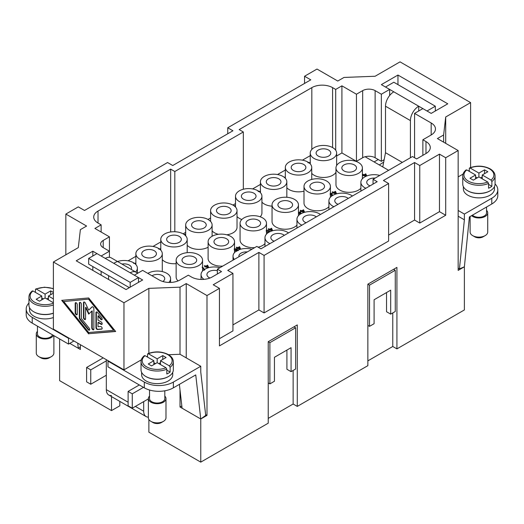 <?xml version="1.0" encoding="UTF-8"?>
<svg xmlns="http://www.w3.org/2000/svg" width="524" height="524" viewBox="0 0 524 524"><rect width="100%" height="100%" fill="white"/><g stroke="black" fill="none" stroke-linecap="round" stroke-linejoin="round"><path stroke-width="0.79" d="M318.251 156.06A7.336 4.238 0 0 0 326.249 156.977A7.336 4.238 0 0 0 330.782 153.067A7.336 4.238 0 0 0 328.633 150.067A7.336 4.238 0 0 0 320.636 149.15A7.336 4.238 0 0 0 316.103 153.067A7.336 4.238 0 0 0 318.251 156.06M293.342 170.444A7.336 4.238 0 0 0 301.339 171.361A7.336 4.238 0 0 0 305.872 167.444A7.336 4.238 0 0 0 303.724 164.451A7.336 4.238 0 0 0 295.726 163.534A7.336 4.238 0 0 0 291.193 167.444A7.336 4.238 0 0 0 293.342 170.444M268.432 184.821A7.336 4.238 0 0 0 276.43 185.738A7.336 4.238 0 0 0 280.962 181.828A7.336 4.238 0 0 0 278.814 178.828A7.336 4.238 0 0 0 270.816 177.911A7.336 4.238 0 0 0 266.284 181.828A7.336 4.238 0 0 0 268.432 184.821M243.529 199.205A7.336 4.238 0 0 0 251.527 200.122A7.336 4.238 0 0 0 256.053 196.205A7.336 4.238 0 0 0 253.904 193.212A7.336 4.238 0 0 0 245.907 192.295A7.336 4.238 0 0 0 241.374 196.205A7.336 4.238 0 0 0 243.529 199.205M218.619 213.582A7.336 4.238 0 0 0 226.617 214.499A7.336 4.238 0 0 0 231.143 210.589A7.336 4.238 0 0 0 228.995 207.589A7.336 4.238 0 0 0 220.997 206.672A7.336 4.238 0 0 0 216.471 210.589A7.336 4.238 0 0 0 218.619 213.582M193.71 227.966A7.336 4.238 0 0 0 201.707 228.883A7.336 4.238 0 0 0 206.24 224.966A7.336 4.238 0 0 0 204.085 221.973A7.336 4.238 0 0 0 196.087 221.056A7.336 4.238 0 0 0 191.561 224.966A7.336 4.238 0 0 0 193.71 227.966M168.8 242.343A7.336 4.238 0 0 0 176.798 243.267A7.336 4.238 0 0 0 181.33 239.35A7.336 4.238 0 0 0 179.182 236.357A7.336 4.238 0 0 0 171.184 235.433A7.336 4.238 0 0 0 166.652 239.35A7.336 4.238 0 0 0 168.8 242.343M143.89 256.727A7.336 4.238 0 0 0 151.888 257.644A7.336 4.238 0 0 0 156.421 253.727A7.336 4.238 0 0 0 154.272 250.734A7.336 4.238 0 0 0 146.275 249.817A7.336 4.238 0 0 0 141.742 253.727A7.336 4.238 0 0 0 143.89 256.727M131.177 269.382A7.336 4.238 0 0 0 131.511 268.111A7.336 4.238 0 0 0 129.363 265.118A7.336 4.238 0 0 0 121.974 264.07M335.969 172.258A13.211 7.624 180 0 1 314.099 175.239A13.211 7.624 180 0 1 311.741 173.385M332.779 147.67A13.211 7.624 0 0 0 318.389 146.019A13.211 7.624 0 0 0 310.234 153.067A13.211 7.624 0 0 0 314.099 158.458A13.211 7.624 0 0 0 328.496 160.108A13.211 7.624 0 0 0 336.65 153.067A13.211 7.624 0 0 0 332.779 147.67M304.005 191.168A13.211 7.624 180 0 1 289.189 189.616A13.211 7.624 180 0 1 286.831 187.762M307.876 162.054A13.211 7.624 0 0 0 293.479 160.396A13.211 7.624 0 0 0 285.325 167.444A13.211 7.624 0 0 0 289.189 172.841A13.211 7.624 0 0 0 303.586 174.492A13.211 7.624 0 0 0 311.741 167.444A13.211 7.624 0 0 0 307.876 162.054M272.041 206.174A13.211 7.624 180 0 1 264.286 204A13.211 7.624 180 0 1 261.928 202.146M282.967 176.431A13.211 7.624 0 0 0 268.57 174.78A13.211 7.624 0 0 0 260.415 181.828A13.211 7.624 0 0 0 264.286 187.219A13.211 7.624 0 0 0 278.676 188.869A13.211 7.624 0 0 0 286.831 181.828A13.211 7.624 0 0 0 282.967 176.431M241.826 219.491A13.211 7.624 180 0 1 239.376 218.377A13.211 7.624 180 0 1 237.018 216.53M258.057 190.815A13.211 7.624 0 0 0 243.66 189.164A13.211 7.624 0 0 0 235.505 196.205A13.211 7.624 0 0 0 239.376 201.602A13.211 7.624 0 0 0 253.773 203.253A13.211 7.624 0 0 0 261.928 196.205A13.211 7.624 0 0 0 258.057 190.815M218.357 234.313A13.211 7.624 180 0 1 214.467 232.761A13.211 7.624 180 0 1 212.109 230.907M233.147 205.198A13.211 7.624 0 0 0 218.75 203.541A13.211 7.624 0 0 0 210.596 210.589A13.211 7.624 0 0 0 214.467 215.98A13.211 7.624 0 0 0 228.864 217.637A13.211 7.624 0 0 0 237.018 210.589A13.211 7.624 0 0 0 233.147 205.198M208.107 247.217A13.211 7.624 180 0 1 189.557 247.138A13.211 7.624 180 0 1 187.199 245.291M208.238 219.576A13.211 7.624 0 0 0 193.841 217.925A13.211 7.624 0 0 0 185.686 224.966A13.211 7.624 0 0 0 189.557 230.363A13.211 7.624 0 0 0 203.954 232.014A13.211 7.624 0 0 0 212.109 224.966A13.211 7.624 0 0 0 208.238 219.576M176.143 263.651A13.211 7.624 180 0 1 164.647 261.522A13.211 7.624 180 0 1 162.289 259.668M183.328 233.959A13.211 7.624 0 0 0 168.938 232.302A13.211 7.624 0 0 0 160.783 239.35A13.211 7.624 0 0 0 164.647 244.741A13.211 7.624 0 0 0 179.044 246.398A13.211 7.624 0 0 0 187.199 239.35A13.211 7.624 0 0 0 183.328 233.959M158.425 248.337A13.211 7.624 0 0 0 144.028 246.686A13.211 7.624 0 0 0 135.873 253.727A13.211 7.624 0 0 0 139.738 259.125A13.211 7.624 0 0 0 154.135 260.775A13.211 7.624 0 0 0 162.289 253.727A13.211 7.624 0 0 0 158.425 248.337M135.598 271.936A13.211 7.624 0 0 0 137.38 268.111A13.211 7.624 0 0 0 133.515 262.721A13.211 7.624 0 0 0 113.852 263.349M375.125 178.114A7.336 4.238 0 0 0 366.748 182.306A7.336 4.238 0 0 0 368.896 185.299A7.336 4.238 0 0 0 370.042 185.843M379.782 175.422A13.211 7.624 0 0 0 360.879 182.306A13.211 7.624 0 0 0 364.75 187.697A13.211 7.624 0 0 0 365.844 188.267M348.244 198.426A7.336 4.238 0 0 0 347.314 197.764A7.336 4.238 0 0 0 339.316 196.847A7.336 4.238 0 0 0 334.784 200.764A7.336 4.238 0 0 0 336.932 203.757A7.336 4.238 0 0 0 338.078 204.294M316.28 216.877A7.336 4.238 0 0 0 315.343 216.222A7.336 4.238 0 0 0 307.346 215.305A7.336 4.238 0 0 0 302.82 219.215A7.336 4.238 0 0 0 304.968 222.215A7.336 4.238 0 0 0 306.108 222.752M284.309 235.335A7.336 4.238 0 0 0 283.379 234.673A7.336 4.238 0 0 0 275.382 233.756A7.336 4.238 0 0 0 270.849 237.673A7.336 4.238 0 0 0 273.004 240.667A7.336 4.238 0 0 0 274.144 241.204M217.375 270.744A7.336 4.238 0 0 0 206.921 274.583A7.336 4.238 0 0 0 209.069 277.576A7.336 4.238 0 0 0 209.98 278.028M343.993 170.922A7.336 4.238 0 0 0 351.99 171.839A7.336 4.238 0 0 0 356.517 167.922A7.336 4.238 0 0 0 354.368 164.929A7.336 4.238 0 0 0 346.371 164.012A7.336 4.238 0 0 0 341.838 167.922A7.336 4.238 0 0 0 343.993 170.922M312.022 189.374A7.336 4.238 0 0 0 320.02 190.297A7.336 4.238 0 0 0 324.553 186.38A7.336 4.238 0 0 0 322.404 183.387A7.336 4.238 0 0 0 314.407 182.463A7.336 4.238 0 0 0 309.874 186.38A7.336 4.238 0 0 0 312.022 189.374M280.058 207.832A7.336 4.238 0 0 0 288.056 208.749A7.336 4.238 0 0 0 292.589 204.838A7.336 4.238 0 0 0 290.44 201.838A7.336 4.238 0 0 0 282.443 200.921A7.336 4.238 0 0 0 277.91 204.838A7.336 4.238 0 0 0 280.058 207.832M248.094 226.289A7.336 4.238 0 0 0 256.092 227.206A7.336 4.238 0 0 0 260.618 223.29A7.336 4.238 0 0 0 258.47 220.296A7.336 4.238 0 0 0 250.472 219.379A7.336 4.238 0 0 0 245.946 223.29A7.336 4.238 0 0 0 248.094 226.289M216.124 244.741A7.336 4.238 0 0 0 224.121 245.658A7.336 4.238 0 0 0 228.654 241.747A7.336 4.238 0 0 0 226.506 238.748A7.336 4.238 0 0 0 218.508 237.831A7.336 4.238 0 0 0 213.975 241.747A7.336 4.238 0 0 0 216.124 244.741M184.16 263.199A7.336 4.238 0 0 0 192.157 264.116A7.336 4.238 0 0 0 196.69 260.199A7.336 4.238 0 0 0 194.542 257.205A7.336 4.238 0 0 0 186.544 256.288A7.336 4.238 0 0 0 182.011 260.199A7.336 4.238 0 0 0 184.16 263.199M162.833 281.493A7.336 4.238 0 0 0 164.726 278.657A7.336 4.238 0 0 0 162.571 275.663A7.336 4.238 0 0 0 151.993 275.781M352.442 196.002A13.211 7.624 0 0 0 351.466 195.367A13.211 7.624 0 0 0 337.07 193.716A13.211 7.624 0 0 0 328.915 200.764A13.211 7.624 0 0 0 332.779 206.155A13.211 7.624 0 0 0 333.88 206.718M320.478 214.454A13.211 7.624 0 0 0 319.496 213.825A13.211 7.624 0 0 0 305.099 212.168A13.211 7.624 0 0 0 296.944 219.215A13.211 7.624 0 0 0 300.815 224.613A13.211 7.624 0 0 0 301.909 225.176M288.508 232.911A13.211 7.624 0 0 0 287.532 232.276A13.211 7.624 0 0 0 273.135 230.626A13.211 7.624 0 0 0 264.98 237.673A13.211 7.624 0 0 0 268.851 243.064A13.211 7.624 0 0 0 269.945 243.627M251.92 249.247A13.211 7.624 0 0 0 233.016 256.125A13.211 7.624 0 0 0 234.307 259.413M219.949 267.699A13.211 7.624 0 0 0 201.046 274.583A13.211 7.624 0 0 0 203.974 279.371M360.879 188.247A13.211 7.624 180 0 1 339.84 190.094A13.211 7.624 180 0 1 335.969 184.703L335.969 167.922A13.211 7.624 0 0 0 339.84 173.32A13.211 7.624 0 0 0 354.237 174.97A13.211 7.624 0 0 0 362.392 167.922A13.211 7.624 0 0 0 358.521 162.532A13.211 7.624 0 0 0 344.124 160.881A13.211 7.624 0 0 0 335.969 167.922M328.915 206.698A13.211 7.624 180 0 1 307.876 208.552A13.211 7.624 180 0 1 304.005 203.161L304.005 186.38A13.211 7.624 0 0 0 307.876 191.771A13.211 7.624 0 0 0 322.267 193.428A13.211 7.624 0 0 0 330.421 186.38A13.211 7.624 0 0 0 326.557 180.99A13.211 7.624 0 0 0 312.16 179.332A13.211 7.624 0 0 0 304.005 186.38M296.944 225.156A13.211 7.624 180 0 1 275.906 227.003A13.211 7.624 180 0 1 272.041 221.613L272.041 204.838A13.211 7.624 0 0 0 275.906 210.229A13.211 7.624 0 0 0 290.303 211.879A13.211 7.624 0 0 0 298.457 204.838A13.211 7.624 0 0 0 294.586 199.441A13.211 7.624 0 0 0 280.196 197.79A13.211 7.624 0 0 0 272.041 204.838M254.677 247.656A13.211 7.624 180 0 1 243.942 245.461A13.211 7.624 180 0 1 240.071 240.071L240.071 223.29A13.211 7.624 0 0 0 243.942 228.687A13.211 7.624 0 0 0 258.339 230.337A13.211 7.624 0 0 0 266.493 223.29A13.211 7.624 0 0 0 262.622 217.899A13.211 7.624 0 0 0 248.225 216.248A13.211 7.624 0 0 0 240.071 223.29M222.707 266.107A13.211 7.624 180 0 1 211.978 263.919A13.211 7.624 180 0 1 208.107 258.522L208.107 241.747A13.211 7.624 0 0 0 211.978 247.138A13.211 7.624 0 0 0 226.368 248.795A13.211 7.624 0 0 0 234.523 241.747A13.211 7.624 0 0 0 230.658 236.357A13.211 7.624 0 0 0 216.261 234.7A13.211 7.624 0 0 0 208.107 241.747M178.049 280.923A13.211 7.624 180 0 1 176.143 276.98L176.143 260.199A13.211 7.624 0 0 0 180.007 265.596A13.211 7.624 0 0 0 194.404 267.247A13.211 7.624 0 0 0 202.559 260.199A13.211 7.624 0 0 0 198.688 254.808A13.211 7.624 0 0 0 184.297 253.157A13.211 7.624 0 0 0 176.143 260.199M168.852 282.443A13.211 7.624 0 0 0 170.595 278.657A13.211 7.624 0 0 0 166.724 273.266A13.211 7.624 0 0 0 147.84 273.384M111.153 257.821L136.063 272.205L111.153 257.821A11.744 6.779 120 0 0 105.285 258.404L130.194 272.781A11.744 6.779 -60 0 1 136.063 272.205A11.744 6.779 -60 0 1 137.38 273.43L137.38 268.111M148.371 417.124A11.744 6.779 -60 0 1 146.117 416.58L108.756 395.004A11.744 6.779 120 0 0 111.514 395.522M128.118 402.216L106.32 389.633A11.744 6.779 120 0 0 108.756 395.004L146.117 416.58A11.744 6.779 -60 0 1 143.687 411.202L135.382 406.408M53.893 335.635L53.893 353.078A8.81 5.083 180 0 1 51.313 356.674L49.236 357.872A5.869 3.386 180 0 1 40.938 357.872L38.861 356.674A8.81 5.083 180 0 1 36.28 353.078L36.28 333.906A8.81 5.083 180 0 1 37.453 331.365M49.236 357.872L51.313 356.674A8.81 5.083 180 0 1 38.861 356.674M53.5 335.412A8.81 5.083 180 0 1 51.313 337.502A8.81 5.083 180 0 1 41.717 338.602A8.81 5.083 180 0 1 36.28 333.906M53.389 313.221A15.556 8.98 180 0 1 33.883 311.852M53.389 317.531A15.556 8.98 180 0 1 37.577 317.799A15.556 8.98 180 0 1 29.527 309.933L29.527 307.634M52.538 334.856A7.631 4.408 180 0 1 50.487 337.017A7.631 4.408 180 0 1 42.169 337.973A7.631 4.408 180 0 1 37.453 333.906L37.453 326.144M53.389 313.136A16.146 9.321 180 0 1 37.132 313.254A16.146 9.321 180 0 1 28.944 305.145L28.944 296.99A16.146 9.321 180 0 0 33.674 303.586A16.146 9.321 180 0 0 53.389 304.988M149.543 396.079A8.81 5.083 0 0 0 148.371 398.62L148.371 417.792A8.81 5.083 0 0 0 150.951 421.388A8.81 5.083 0 0 0 163.403 421.388L163.403 421.388A8.81 5.083 0 0 0 165.984 417.792L165.984 398.62A8.81 5.083 0 0 0 164.811 396.079M163.403 421.388L161.327 422.586A5.869 3.386 0 0 1 153.028 422.586L150.951 421.388M148.371 398.62A8.81 5.083 0 0 0 153.807 403.316A8.81 5.083 0 0 0 163.403 402.216A8.81 5.083 0 0 0 165.984 398.62M145.973 376.566A15.556 8.98 0 0 0 168.178 376.684A15.556 8.98 0 0 0 168.381 376.566M141.618 372.348L141.618 374.647A15.556 8.98 0 0 0 151.22 382.946A15.556 8.98 0 0 0 168.178 381A15.556 8.98 0 0 0 172.737 374.647L172.737 372.348M147.545 357.106L147.545 354.224L148.384 353.752L157.174 358.829L157.174 362.667L151.574 365.903L148.253 363.984L153.853 360.748L153.853 364.58M157.174 358.829L162.781 355.593L166.101 357.512L160.495 360.748L169.291 365.824L170.13 367.272L170.13 372.06A16.146 9.321 180 0 1 168.59 373.095A16.146 9.321 180 0 1 166.809 373.979L166.809 369.184L165.97 367.743L157.174 362.667M144.421 355.639C142.181 357.434 141.054 359.451 141.028 361.704L141.028 369.859A16.146 9.321 0 0 0 150.997 378.466A16.146 9.321 0 0 0 168.59 376.448A16.146 9.321 0 0 0 173.32 369.859L173.32 361.704A16.146 9.321 0 0 1 170.13 367.272M149.543 390.026L149.543 398.62A7.631 4.408 0 0 0 154.252 402.687A7.631 4.408 0 0 0 162.571 401.731A7.631 4.408 0 0 0 164.811 398.62L164.811 390.799M412.846 112.405A11.744 6.779 -60 0 1 418.715 106.208L427.021 110.996L435.326 106.202L393.812 82.235L385.507 87.03L393.812 91.824A11.744 6.779 120 0 0 387.937 98.021A11.744 6.779 120 0 0 385.507 106.208L410.416 120.585A11.744 6.779 -60 0 1 412.846 112.405M486.547 210.327A8.81 5.083 180 0 1 487.72 212.868L487.72 232.04A8.81 5.083 180 0 1 485.139 235.636L485.139 235.636A8.81 5.083 180 0 1 472.687 235.636A8.81 5.083 180 0 1 470.107 232.04L470.107 216.517M483.062 236.835L485.139 235.636L483.062 236.835A5.869 3.386 180 0 1 474.764 236.835L472.687 235.636M487.72 212.868A8.81 5.083 180 0 1 485.139 216.458A8.81 5.083 180 0 1 471.567 215.672M490.117 190.815A15.556 8.98 180 0 1 489.914 190.933A15.556 8.98 180 0 1 467.709 190.815M494.473 186.596L494.473 188.895A15.556 8.98 180 0 1 489.914 195.249A15.556 8.98 180 0 1 472.956 197.194A15.556 8.98 180 0 1 463.354 188.895L463.354 186.596M469.275 171.348L469.275 168.473L470.12 168.001L478.91 173.077L478.91 176.916L473.31 180.151L469.989 178.232L475.589 174.996L466.799 169.92L465.954 170.392M486.547 207.026L486.547 212.868A7.631 4.408 180 0 1 484.307 215.98A7.631 4.408 180 0 1 472.419 215.181M469.275 168.473L470.12 168.001A14.973 8.646 180 0 1 489.501 168.885A14.973 8.646 180 0 1 491.027 180.073L491.866 181.514L491.866 186.308A16.146 9.321 180 0 1 490.326 187.337A16.146 9.321 180 0 1 488.545 188.227L488.545 183.433L487.706 181.992L478.91 176.916M469.563 167.916C476.774 165.296 483.613 165.597 490.084 168.826C493.353 170.791 495.01 173.169 495.056 175.953L495.056 184.101A16.146 9.321 180 0 1 490.326 190.697A16.146 9.321 180 0 1 472.733 192.714A16.146 9.321 180 0 1 462.764 184.101L462.764 175.953A16.146 9.321 180 0 0 467.493 182.548A16.146 9.321 180 0 0 488.545 183.433M96.482 311.924A1.467 0.845 -120 0 0 96.357 312.422L96.357 327.343A1.467 0.845 -120 0 0 97.916 329.282L102.042 328.915M95.944 327.585L95.944 312.664A1.467 0.845 60 0 1 96.246 311.99A1.467 0.845 60 0 1 97.497 312.52L101.649 317.682A1.467 0.845 60 0 1 101.866 319.692A1.467 0.845 60 0 1 100.615 319.162L98.021 315.933L98.021 320.125L101.132 321.919A1.467 0.845 60 0 1 102.088 323.21A1.467 0.845 60 0 1 101.866 324.389A1.467 0.845 60 0 1 101.132 324.317L98.021 322.515L98.021 326.707L100.615 326.478A1.467 0.845 60 0 1 101.957 327.559A1.467 0.845 60 0 1 101.866 329.085A1.467 0.845 60 0 1 101.649 329.151L97.497 329.517A1.467 0.845 60 0 1 95.944 327.585L96.357 327.343M98.021 322.515L98.433 322.28L101.545 324.074A1.467 0.845 -120 0 0 102.042 324.218M98.021 315.933L98.433 315.697L101.027 318.919A1.467 0.845 -120 0 0 102.042 319.522M77.264 314.079A1.467 0.845 60 0 1 76.956 314.754A1.467 0.845 60 0 1 75.829 314.361A1.467 0.845 60 0 1 75.187 312.88L75.187 303.389A1.467 0.845 60 0 1 75.489 302.721A1.467 0.845 60 0 1 76.622 303.114A1.467 0.845 60 0 1 77.264 304.588L77.264 314.079M75.725 302.649A1.467 0.845 -120 0 0 75.6 303.154L75.6 312.645A1.467 0.845 -120 0 0 77.133 314.583M63.771 301.549L88.68 332.511L113.584 330.31L114.003 330.068L89.093 299.099L63.771 301.549L89.093 299.099M113.584 330.31L88.68 299.342M62.258 300.298L89.093 333.657L115.509 331.319M88.68 333.899L61.694 300.35L88.68 297.959L115.666 331.509L89.093 333.657M79.858 319.332A1.467 0.845 60 0 1 79.34 317.996L79.34 303.075A1.467 0.845 60 0 1 79.641 302.4A1.467 0.845 60 0 1 80.775 302.793A1.467 0.845 60 0 1 81.41 304.274L81.41 318.5L89.198 328.175A1.467 0.845 60 0 1 89.414 330.186A1.467 0.845 60 0 1 88.156 329.655L79.858 319.332L80.27 319.096L88.576 329.413A1.467 0.845 -120 0 0 89.591 330.015M79.877 302.335A1.467 0.845 -120 0 0 79.753 302.833L79.753 317.754A1.467 0.845 -120 0 0 80.27 319.096M85.563 307.516L85.563 318.874A1.467 0.845 60 0 1 85.261 319.548A1.467 0.845 60 0 1 84.128 319.155A1.467 0.845 60 0 1 83.486 317.675L83.486 302.708A1.467 0.845 60 0 1 83.794 302.034A1.467 0.845 60 0 1 85.36 303.069L88.68 310.116L91.995 306.9A1.467 0.845 60 0 1 92.093 306.828A1.467 0.845 60 0 1 93.226 307.221A1.467 0.845 60 0 1 93.868 308.702L93.868 329.151A1.467 0.845 60 0 1 93.56 329.819A1.467 0.845 60 0 1 92.434 329.426A1.467 0.845 60 0 1 91.792 327.952L91.792 311.105L88.68 314.125L85.563 307.516L85.982 307.274L89.041 313.771M91.792 311.105L92.204 310.87L92.204 327.71A1.467 0.845 -120 0 0 93.744 329.648M92.309 306.763L88.68 310.116M84.03 301.968A1.467 0.845 -120 0 0 83.906 302.466L83.906 317.439A1.467 0.845 -120 0 0 85.438 319.378M141.316 359.837L123.965 369.859L123.965 302.748L53.389 262L78.299 247.616L80.375 229.643L86.604 226.047L65.847 214.061L78.299 206.875L84.528 210.465L167.556 162.532L172.743 165.525L232.938 130.771L227.75 127.777L310.778 79.845L304.555 76.249L317.007 69.057L337.764 81.043L343.993 77.447L375.125 76.249L400.035 61.865L470.611 102.612L445.701 116.99L443.625 134.969L443.625 142.161M123.965 369.859L53.389 329.111L53.389 262M369.525 285.128L369.525 326.354L374.09 323.721L374.09 299.748L390.694 290.165L390.694 314.131L395.26 311.492L395.26 270.266L369.525 285.128L367.861 284.172L396.923 267.391L396.923 348.886L392.771 346.488L367.861 360.872M269.886 342.65L269.886 383.876L274.452 381.243L274.452 357.276L291.062 347.687L291.062 371.654L295.628 369.02L295.628 327.795L269.886 342.65L268.229 341.694L297.285 324.919L297.285 406.408L367.861 365.66L367.861 284.172M297.285 406.408L293.139 404.011L268.229 418.394M148.875 419.488L148.875 432.176L200.764 462.135L268.229 423.189L268.229 341.694M119.813 401.391L119.813 405.812L111.514 410.6L111.514 396.596M59.618 338.943L59.618 380.64L111.514 410.6M396.923 348.886L464.382 309.939L464.382 266.795L459.437 268.936L458.153 268.196M206.279 266.447L207.576 265.701L208.152 267.528L206.279 266.447M208.133 267.522L207.576 265.747L206.318 266.474M207.812 267.928L205.768 266.742L204.74 266.795L205.303 266.474L204.308 265.897L204.819 265.609L205.808 266.179L207.609 265.137L208.755 267.653M207.759 267.941L205.768 266.742M205.768 266.795L205.212 267.07M205.212 267.116L204.74 266.795M205.257 266.5L204.308 265.897M240.103 249.064L238.23 247.983L239.527 247.236L240.103 249.064L239.527 247.282L238.269 248.009M239.782 249.47L237.719 248.278L236.691 248.33L237.248 248.009L236.258 247.433L236.769 247.145L237.758 247.714L239.56 246.673L240.706 249.195M239.73 249.489L237.719 248.278M237.719 248.33L237.156 248.605M237.156 248.651L236.691 248.33M237.208 248.035L236.258 247.433M334.129 192.622L335.426 191.869L336.002 193.703L334.129 192.622M335.982 193.69L335.426 191.915L334.168 192.642M335.681 194.103L333.618 192.911L332.589 192.963L333.146 192.642L332.157 192.072L332.661 191.777L333.657 192.347L335.458 191.312L336.604 193.834M335.622 194.122L333.618 192.911M333.618 192.963L333.054 193.238M333.054 193.284L332.589 192.963M333.107 192.668L332.157 192.072M302.178 211.087L303.475 210.334L304.051 212.168L302.178 211.087M304.031 212.154L303.475 210.379L302.217 211.107M303.71 212.561L301.667 211.375L300.638 211.434L301.195 211.107L300.206 210.537L300.717 210.242L301.706 210.812L303.507 209.777L304.654 212.286M303.658 212.574L301.667 211.375M301.667 211.427L301.103 211.703M301.103 211.748L300.638 211.434M301.156 211.133L300.206 210.537M270.207 229.538L271.511 228.792L272.08 230.619L270.207 229.538M272.067 230.612L271.511 228.837L270.253 229.564M271.746 231.012L269.703 229.833L268.674 229.885L269.231 229.564L268.236 228.988L268.747 228.693L269.742 229.27L271.543 228.228L272.683 230.737M271.694 231.032L269.703 229.833M269.703 229.879L269.139 230.154M269.139 230.206L268.674 229.885M269.192 229.584L268.236 228.988M366.243 176.169L364.429 175.121L365.732 174.374L366.289 176.149L365.732 174.42L364.475 175.147M365.673 176.424L363.925 175.416L362.896 175.468L363.453 175.147L362.457 174.571L362.968 174.276L363.964 174.852L365.765 173.811L366.793 175.946M365.628 176.45L363.925 175.416M363.925 175.461L363.361 175.743M363.361 175.789L362.896 175.468M363.414 175.173L362.457 174.571M362.392 178.239L362.844 178.304M363.957 177.413L364.481 177.073M310.234 162.689L308.302 162.866M309.933 162.912L308.97 162.774M307.883 162.617L310.378 162.532M208.788 219.91L210.556 221.383M266.493 230.115L268.242 230.291L266.172 230.586M267.757 230.626L266.172 230.632M266.31 231.68L268.137 231.713L269.028 230.802L270.05 231.667M269.519 231.916L268.976 231.444L268.452 232.047L266.493 232.23M269.487 231.936L268.976 231.444M268.976 231.497L268.452 232.099L266.493 232.276M268.242 230.246L267.757 230.58M300.645 213.923L298.949 212.947L300.252 212.194L300.769 213.851M300.756 213.858L300.252 212.24L298.994 212.967M298.457 212.659L300.285 211.637L301.254 213.582M300.16 214.231L298.457 213.248M300.121 214.257L298.457 213.294M330.421 193.199L332.17 193.382L330.1 193.664M331.725 193.71L330.1 193.71M330.113 194.653L332.033 194.411L332.426 194.699L332.275 195.681M332.183 195.681L332.426 194.699M331.987 195.308L332.183 195.635M333.65 194.908L334.233 194.646M331.803 196.002L331.378 195.118L330.421 195.19M331.757 196.035L331.378 195.164M331.345 195.177L330.421 195.236M332.17 193.33L331.725 193.664M284.768 177.734L285.325 177.413M285.325 177.459L284.801 177.76M284.394 177.407L285.325 176.87M185.417 235.8L185.417 234.837L184.441 234.687M185.417 234.837L185.417 235.748L185.417 234.791L184.376 234.641M183.944 234.333L185.686 234.385M236.029 250.203L235.957 249.208L234.117 249.123M234.293 250.086L236.029 250.158L235.957 249.162L234.117 249.077M236.029 250.158L235.957 249.208M235.793 251.448L236.756 251.225M237.778 250.727L236.848 249.706M237.778 250.78L236.828 249.621L236.376 250.524L234.523 250.682M236.828 249.575L236.376 250.479L234.523 250.629M234.523 248.631L237.143 249.169L238.446 250.439M204.203 270.233L203.03 267.954L202.087 267.181M204.203 270.279L203.03 268.006L202.087 267.233M202.559 266.906L204.766 269.801M135.873 263.814L134.714 263.513M135.873 263.769L134.642 263.461M133.496 263.303L135.873 263.225M158.517 248.854L160.711 248.782L158.923 249.103M160.265 249.136L158.923 249.155M160.206 249.614L160.783 249.509M160.711 248.782L160.265 249.09M235.505 206.332L234.326 205.978M235.505 206.286L234.261 205.925M233.822 205.618L235.505 205.755M260.415 191.424L258.476 191.627M260.061 191.666L259.157 191.535M258.057 191.384L260.546 191.286M260.415 191.378L260.061 191.62M388.618 170.32L365.104 156.748A8.81 5.083 0 0 0 362.674 157.737L356.444 161.333L341.917 152.942L336.65 155.982M310.234 155.661L302.433 160.161M285.325 170.038L277.524 174.538M260.415 184.422L252.62 188.922M235.505 203.594L232.938 205.074M210.596 217.977L208.028 219.458M185.686 232.355L183.118 233.842M160.783 241.944L152.982 246.444M135.873 256.321L128.072 260.828M264.98 243.614A13.211 7.624 180 0 1 258.109 247.171M162.289 253.727L162.289 270.508A13.211 7.624 180 0 1 162.165 271.55M237.018 210.589L237.018 227.364A13.211 7.624 180 0 1 226.768 234.798M261.928 196.205L261.928 212.986A13.211 7.624 180 0 1 260.173 216.785M477.253 177.872L475.589 176.916M491.866 186.308L488.545 184.396M482.231 176.916L480.574 177.872M475.589 174.996L475.589 178.828M478.91 173.077L484.517 169.842L487.837 171.761L482.231 174.996L491.027 180.073M482.231 174.996L482.231 178.828M484.517 169.842L484.517 173.68M458.153 210.471L464.382 214.067L491.781 198.249A20.547 11.862 0 0 0 497.8 189.858L497.8 195.616A20.547 11.862 180 0 1 491.781 204L469.399 216.923L464.382 266.788L458.153 270.391L458.153 150.545L437.396 138.565L443.625 134.969M459.437 268.936L464.382 219.818L458.153 216.222M464.382 214.067L464.382 219.818M383.686 162.145L379.278 164.929M402.321 162.414L385.507 152.707L385.507 106.208M410.416 120.585L410.416 157.737M382.762 166.94L385.507 152.707M393.806 91.824L418.715 106.208L418.722 110.996M435.326 106.202L435.326 110.996M374.09 161.936L378.243 159.538M497.8 189.858A20.547 11.862 0 0 0 495.056 183.937M106.32 389.633L106.32 360.866L90.757 369.859L90.757 384.236L86.604 381.839L86.604 367.462L90.757 369.859M106.32 375.25L90.757 384.236M103.208 357.872L86.604 367.462M128.118 405.812L128.118 391.428L132.271 393.825L132.271 408.203L128.118 405.812M139.319 384.957L128.118 391.428M148.371 398.908L132.271 408.203M143.471 387.354L132.271 393.825M80.375 344.687L80.375 349.482L69.79 343.377L78.299 348.283L77.716 343.154M200.764 462.135L200.764 418.99L180.007 407.01L180.007 389.974M143.687 401.613L143.687 411.202M147.545 354.224L148.384 353.752A14.973 8.646 0 0 1 167.765 354.637A14.973 8.646 0 0 1 169.291 365.824M153.853 362.667L155.517 363.623M162.781 355.593L162.781 359.431M158.838 363.623L160.495 362.667M160.495 360.748L160.495 364.58M166.809 370.147L170.13 372.06M153.853 360.748L145.063 355.672L144.218 356.143M205.709 415.427L200.764 372.014L200.764 366.263L173.365 382.088A20.547 11.862 180 0 1 144.31 382.088L107.983 361.115L107.983 366.866L144.31 387.839A20.547 11.862 0 0 0 173.365 387.839L195.747 374.915L200.764 418.984L205.709 415.427M200.764 418.984L182.083 408.203L179.372 384.374M53.389 302.748L45.09 297.953L39.483 301.189L36.163 299.269L41.769 296.034L32.973 290.958L32.134 291.429M48.411 297.953L46.747 298.909M43.426 298.909L41.769 297.953M35.455 292.392L35.455 289.51L36.294 289.038L45.09 294.115L45.09 297.953M35.455 289.51L36.294 289.038A14.973 8.646 180 0 1 53.389 288.842M53.389 293.158L48.411 296.034L48.411 299.872M45.09 294.115L50.69 290.879L53.389 292.438M50.69 290.879L50.69 294.717M41.769 296.034L41.769 299.872M48.411 296.034L53.389 298.909M80.375 346.79L78.299 348.283M106.32 360.866L106.32 359.667M108.606 275.663L108.606 279.495M130.188 272.788L138.493 277.582L130.188 282.377L88.674 258.404L88.674 264.162L129.356 287.65M88.674 258.404L96.979 253.609L105.278 258.404M130.188 282.377L130.188 287.165M138.493 277.582L138.493 282.377M107.983 361.115L108.403 360.872M186.236 357.879L186.236 283.569L180.007 287.165L180.007 354.283L200.764 366.263M68.965 338.098L68.546 338.34L32.219 317.374A20.547 11.862 180 0 1 26.2 308.983L26.2 314.734A20.547 11.862 0 0 0 32.219 323.125L68.546 344.098L73.943 340.98M26.2 308.983A20.547 11.862 180 0 1 28.944 303.062M68.546 338.34L68.546 344.098M390.694 314.131L386.542 311.734L386.542 292.562M369.525 326.354L367.861 325.397M395.26 270.266L393.603 269.31M392.771 312.933L392.771 346.488M291.062 371.654L286.91 369.256L286.91 350.084M269.886 383.876L268.229 382.92M295.628 327.795L293.964 326.832M293.139 370.455L293.139 404.011M65.847 254.808L65.847 214.061M304.555 83.434L304.555 76.249M247.263 251.933A7.336 4.238 0 0 0 238.885 256.125A7.336 4.238 0 0 0 238.957 256.727M180.007 407.01L181.828 405.956M186.236 283.569L206.993 295.556L206.993 415.394L200.764 418.99M205.618 414.602L206.993 415.394M180.007 287.165L148.875 288.364L123.965 302.748M219.445 288.364L213.222 284.768L232.938 273.384L227.75 270.391L258.889 252.411L264.076 255.411L388.618 183.505L383.43 180.505L414.563 162.532L419.757 165.525L439.472 154.141L445.701 157.737L445.701 215.259L219.445 345.886L219.445 288.364L206.993 295.556M458.153 150.545L445.701 157.737M109.437 257.291L109.437 251.212L103.208 247.616A8.81 5.083 180 0 1 100.628 244.02A8.81 5.083 180 0 1 103.208 240.431L109.437 236.835L94.903 228.444L101.132 224.848L98.021 223.054A14.679 8.476 180 0 1 93.717 217.06A14.679 8.476 180 0 1 98.021 211.067L170.667 169.121L174.82 171.518L243.319 131.969L239.167 129.579L311.819 87.632A14.679 8.476 180 0 1 332.576 87.632L335.688 89.427L341.917 85.831L356.444 94.222L362.674 90.626A8.81 5.083 180 0 1 375.125 90.626L381.354 94.222L389.659 89.427L381.354 84.633L397.958 75.05L447.778 103.811L431.173 113.4L422.868 108.606L414.563 113.4L431.173 122.983A14.679 8.476 180 0 1 435.47 128.976A14.679 8.476 180 0 1 431.173 134.969L422.868 139.764L425.979 141.559A14.679 8.476 180 0 1 430.283 147.552A14.679 8.476 180 0 1 425.979 153.545L416.639 158.936L412.486 156.538L373.049 179.306L377.201 181.704L260.965 248.815L256.812 246.418L217.375 269.192L221.521 271.589L212.181 276.98A14.679 8.476 180 0 1 191.424 276.98L188.312 275.179L180.007 279.973A14.679 8.476 180 0 1 159.25 279.973L142.646 270.391L134.34 275.179L142.646 279.973L126.042 289.562L76.222 260.801L92.827 251.212L101.132 256.007L109.437 251.212L109.437 236.835M232.938 324.913L258.889 309.933L258.889 252.411M258.889 309.933L264.076 312.933L264.076 255.411M219.445 338.701L232.938 330.906L232.938 273.384M388.618 235.034L414.563 220.054L414.563 162.532M414.563 220.054L419.757 223.054L419.757 165.525M264.076 312.933L388.618 241.027L388.618 183.505M227.75 133.771L227.75 127.777M439.472 154.141L439.472 211.67L419.757 223.054M217.375 273.98L217.375 269.192M373.049 184.101L373.049 179.306M170.667 231.968L170.667 169.121M174.82 231.739L174.82 171.518M243.319 189.249L243.319 131.969M445.701 215.259L439.472 211.67M384.158 159.715L381.354 161.333L375.125 157.737A8.81 5.083 0 0 0 365.104 156.748M469.275 170.49L468.535 170.922M463.052 174.086L458.153 176.916M180.007 354.276L168.584 354.715M147.545 356.241L146.799 356.674M414.563 157.737L414.563 113.4M422.868 155.34L422.868 139.764M101.132 232.04L101.132 224.848M335.688 150.205L335.688 89.427M341.917 152.942L341.917 85.831M356.444 161.333L356.444 94.222M381.354 94.222L381.354 161.333M101.132 275.179L101.132 271.353M92.827 270.391L92.827 266.559M92.827 256.007L92.827 251.212M397.958 84.633L397.958 75.05M389.659 95.506L389.659 89.427M445.701 143.36L445.701 116.99M470.611 167.51L470.611 102.612M148.875 353.261L148.875 288.364M53.389 303.226A14.973 8.646 180 0 1 34.499 302.145A14.973 8.646 180 0 1 32.973 290.958M141.028 361.704A16.146 9.321 0 0 0 145.757 368.3A16.146 9.321 0 0 0 166.809 369.184M145.063 355.672A14.973 8.646 0 0 0 146.589 366.859A14.973 8.646 0 0 0 165.97 367.743M487.706 181.992A14.973 8.646 180 0 1 468.325 181.108A14.973 8.646 180 0 1 466.799 169.92M495.056 175.953A16.146 9.321 180 0 1 491.866 181.514M95.944 312.664L96.357 312.422M97.497 329.517L97.916 329.282M101.649 329.151L102.029 328.934M101.132 324.317L101.545 324.074M100.615 319.162L101.027 318.919M75.187 312.88L75.6 312.645M75.187 303.389L75.6 303.154M79.34 317.996L79.753 317.754M88.156 329.655L88.576 329.413M79.34 303.075L79.753 302.833M91.792 327.952L92.204 327.71M83.486 302.708L83.906 302.466M83.486 317.675L83.906 317.439M491.781 198.249L491.781 204M32.219 317.374L32.219 323.125M144.31 382.088L144.31 387.839M173.365 382.088L173.365 387.839M98.021 223.054L98.021 211.067M431.173 134.969L431.173 122.983M425.979 153.545L425.979 141.559M103.208 247.616L103.208 240.431M311.819 149.445L311.819 87.632M332.576 147.552L332.576 87.632M362.674 157.737L362.674 90.626M375.125 157.737L375.125 90.626M310.234 163.901L310.234 153.067M285.325 178.284L285.325 167.444M260.415 192.668L260.415 181.828M235.505 207.046L235.505 196.205M210.596 221.429L210.596 210.589M185.686 235.807L185.686 224.966M160.783 250.19L160.783 239.35M135.873 264.568L135.873 253.727M360.879 191.129L360.879 182.306M328.915 209.587L328.915 200.764M296.944 228.038L296.944 219.215M264.98 246.496L264.98 237.673M233.016 260.159L233.016 256.125M201.046 279.449L201.046 274.583M147.827 353.674C155.038 351.047 161.877 351.349 168.348 354.578C171.61 356.536 173.267 358.914 173.32 361.704M466.15 169.887C463.91 171.689 462.784 173.706 462.764 175.953M32.331 290.925C30.091 292.726 28.958 294.743 28.944 296.99M53.389 288.547L44.461 287.185L35.737 288.96M170.595 282.436L170.595 278.657M202.559 271.039L202.559 260.199M234.523 252.588L234.523 241.747M266.493 234.13L266.493 223.29M298.457 215.672L298.457 204.838M330.421 197.221L330.421 186.38M362.392 178.763L362.392 167.922M187.199 252.679L187.199 239.35M212.109 236.278L212.109 224.966M286.831 197.266L286.831 181.828M311.741 179.437L311.741 167.444M336.65 165.505L336.65 153.067"/></g></svg>
